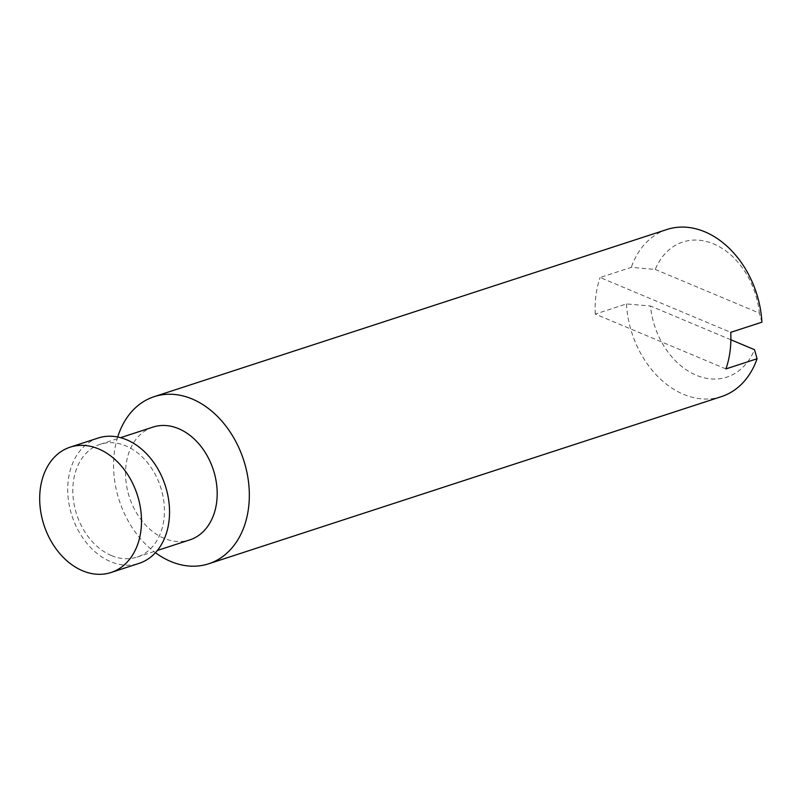 <?xml version="1.0" encoding="UTF-8"?>
<svg xmlns="http://www.w3.org/2000/svg" width="802" height="802" viewBox="0 0 802 802"><rect width="100%" height="100%" fill="white"/><g stroke="black" fill="none" stroke-linecap="round" stroke-linejoin="round"><path stroke-width="0.6" stroke-dasharray="4.01 3.01" d="M730.883 339.767L650.442 306.013A71.037 52.852 -108.1 0 0 696.246 375.236A71.037 52.852 -108.1 0 0 754.512 349.682M725.92 368.91L595.295 314.093L626.462 303.928L650.442 306.013M655.254 269.442L759.334 313.121A71.037 52.852 -108.1 0 0 713.529 243.888A71.037 52.852 -108.1 0 0 655.254 269.442L631.274 267.367L600.107 277.522L730.732 332.339M761.9 322.183L759.334 313.121M98.195 438.022A65.914 49.042 -108.1 0 0 68.13 497.621A65.914 49.042 -108.1 0 0 110.606 561.641A65.914 49.042 -108.1 0 0 139.057 563.375M111.408 555.545A59.328 44.14 -108.1 0 0 137.012 557.099A59.328 44.14 -108.1 0 0 160.59 487.014A59.328 44.14 -108.1 0 0 100.24 444.298A59.328 44.14 -108.1 0 0 73.182 497.932A59.328 44.14 -108.1 0 0 111.408 555.545M152.971 427.095A59.328 44.14 -108.1 0 0 125.914 480.739A59.328 44.14 -108.1 0 0 164.139 538.353A59.328 44.14 -108.1 0 0 189.753 539.906M117.714 437A87.889 65.393 -108.1 0 0 155.428 552.688M626.462 303.928A87.889 65.393 -108.1 0 0 683.484 394.313A87.889 65.393 -108.1 0 0 721.429 396.619M666.933 229.492A87.889 65.393 -108.1 0 0 631.274 267.367M595.295 314.093A87.889 65.393 71.9 0 1 600.107 277.522M137.012 557.099L157.342 550.473M100.24 444.298L120.561 437.671"/><path stroke-width="1.2" d="M730.883 339.767L754.512 349.682L757.088 358.745L725.92 368.91A87.889 65.393 71.9 0 0 730.732 332.339L761.9 322.183A87.889 65.393 -108.1 0 0 666.933 229.492L154.195 396.659A87.889 65.393 -108.1 0 0 117.714 437M82.576 570.773A65.914 49.042 -108.1 0 0 111.027 572.508A65.914 49.042 -108.1 0 0 137.222 494.633A65.914 49.042 -108.1 0 0 70.165 447.165A65.914 49.042 -108.1 0 0 40.1 506.764A65.914 49.042 -108.1 0 0 82.576 570.773M111.027 572.508L139.057 563.375A65.914 49.042 -108.1 0 0 165.252 485.501A65.914 49.042 -108.1 0 0 98.195 438.022L70.165 447.165M157.342 550.473L189.753 539.906A59.328 44.14 -108.1 0 0 213.332 469.822A59.328 44.14 -108.1 0 0 152.971 427.095L120.561 437.671M155.428 552.688A87.889 65.393 -108.1 0 0 170.746 561.47A87.889 65.393 -108.1 0 0 208.68 563.786A87.889 65.393 -108.1 0 0 243.607 459.947A87.889 65.393 -108.1 0 0 154.195 396.659M208.68 563.786L721.429 396.619A87.889 65.393 -108.1 0 0 757.088 358.745"/></g></svg>
